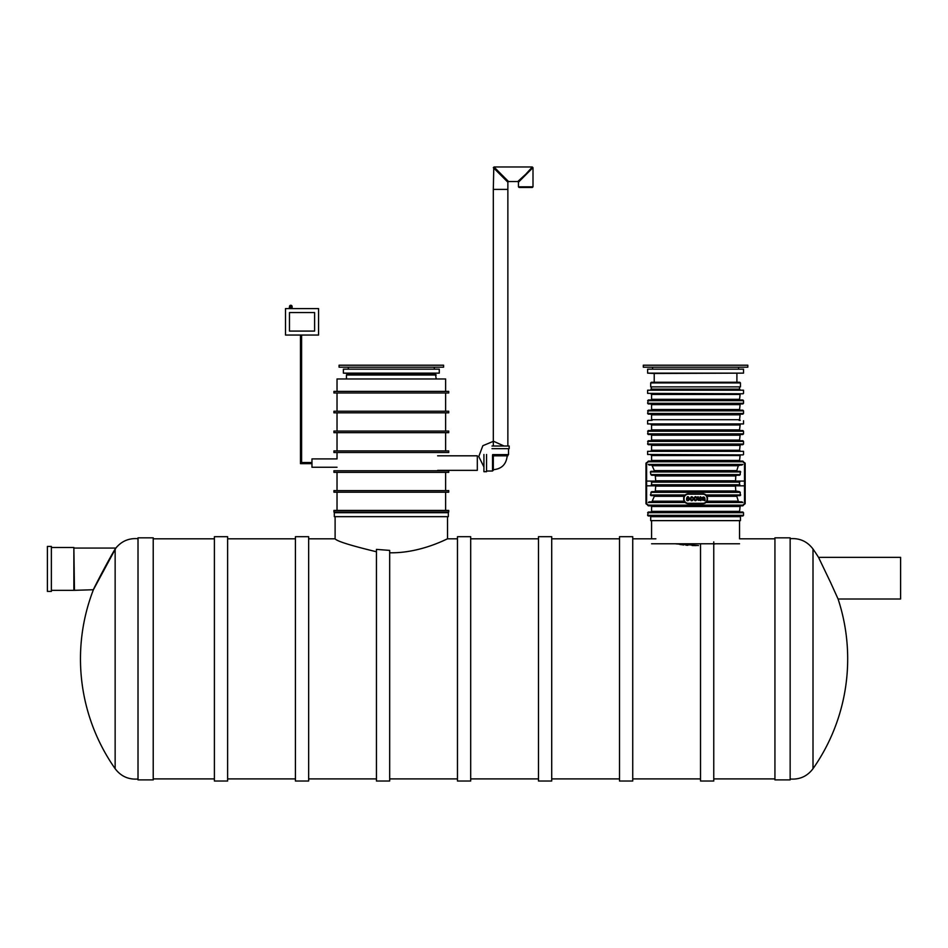 <?xml version="1.0" encoding="UTF-8"?>
<svg xmlns="http://www.w3.org/2000/svg" width="948" height="948" viewBox="0 0 948 948"><rect width="100%" height="100%" fill="white"/><g stroke="black" fill="none" stroke-linecap="round" stroke-linejoin="round"><path stroke-width="1.42" d="M713.761 544.116L715.776 543.773L713.761 544.116M700.525 543.773L700.525 781.022L713.761 781.022L713.761 541.901M676.09 543.903L698.475 545.527M696.27 545.562L692.064 545.515M687.881 545.301L685.819 545.147M683.792 544.958L679.846 544.484M389.675 552.779C420.817 553.407 447.942 538.286 447.539 538.82C447.942 538.263 420.865 553.407 389.675 552.779M389.675 781.022L389.675 550.397L376.439 549.39L376.439 781.022L389.675 781.022M376.439 551.76C350.665 545.527 336.884 541.213 335.106 538.82C336.848 541.201 350.618 545.515 376.439 551.76M632.731 658.86L632.731 536.698L619.506 536.698L619.506 781.022L632.731 781.022L632.731 658.86M551.712 658.86L551.712 536.698L538.488 536.698L538.488 781.022L551.712 781.022L551.712 658.86M470.694 658.86L470.694 536.698L457.469 536.698L457.469 781.022L470.694 781.022L470.694 658.86M308.657 658.86L308.657 536.698L295.421 536.698L295.421 781.022L308.657 781.022L308.657 658.86M227.627 658.86L227.627 536.698L214.402 536.698L214.402 781.022L227.627 781.022L227.627 658.86M115.146 549.129C116.094 547.648 116.094 547.743 115.146 549.402L93.402 589.739C93.295 589.028 110.88 555.564 115.146 549.129L115.146 768.698C120.894 776.305 128.513 779.742 138.017 779.019M153.221 537.824L153.221 779.896L138.017 779.896L138.017 537.824L153.221 537.824M830.697 582.712L838.079 599.006L900.6 599.006L900.6 557.341L818.527 557.341L830.697 582.712M774.931 658.86L774.931 537.824L790.146 537.824L790.146 779.896L774.931 779.896L774.931 658.86M47.4 568.907L47.4 546.427L51.37 546.427L51.37 591.398L47.4 591.398L47.4 568.907M93.39 589.739L73.861 590.343L73.861 547.482L51.37 547.482M74.454 589.739L73.861 547.482M651.584 543.773L653.373 543.773M654.037 543.773L739.547 543.773M774.931 538.82L739.547 538.82L739.547 520.63M457.469 538.82L447.539 538.82L447.539 516.66M743.516 373.133L743.516 369.163L647.614 369.163L647.614 373.133L743.516 373.133L654.227 373.488L654.227 382.269M654.227 373.488L647.614 373.133M439.279 373.133L439.279 369.163L343.377 369.163L343.377 373.133L439.279 373.133L349.99 373.488L349.99 374.33M349.99 373.488L343.377 373.133M311.963 463.655L300.48 463.655L301.606 462.529L300.48 463.655L300.48 335.047M337.026 467.257L311.963 467.257L311.963 458.915L337.026 458.915L337.026 452.504M491.988 448.665L509.183 448.665L509.183 446.022L491.988 446.022M508.519 448.665L508.519 454.625L492.652 454.625M492.522 470.362L493.316 470.362L493.316 455.81L507.867 455.81L507.867 454.625M492.522 455.147L492.522 471.026L486.561 471.026M486.561 454.483L486.561 471.689L483.918 471.689L483.918 454.483M493.766 168.045L493.316 189.399L507.867 189.399L493.316 189.399L493.316 446.022M494.382 167.429L493.316 167.642L507.867 182.194L507.867 446.022M532.551 168.045L518.449 182.194L518.449 186.827L519.113 187.479L532.338 187.479L533.001 186.827L518.449 186.827M525.725 174.254L517.786 181.53L508.519 181.53L493.979 166.978L532.338 166.978L525.725 174.254M531.923 167.429L533.001 167.642L533.001 186.827M437.621 470.362L477.306 470.362L477.306 455.81L437.621 455.81M740.447 516.66L740.447 520.63L650.695 520.63L650.695 516.66L740.447 516.66L739.784 515.996L651.359 515.996L650.695 516.66M445.631 391.394L445.631 378.963L337.026 378.963L337.026 391.394M333.921 391.394L448.736 391.394L448.736 392.982L333.921 392.982L333.921 391.394M333.921 412.818L448.736 412.818L448.736 411.231L333.921 411.231L333.921 412.818M333.921 431.079L448.736 431.079L448.736 432.667L333.921 432.667L333.921 431.079M333.921 452.504L448.736 452.504L448.736 450.916L333.921 450.916L333.921 452.504M333.921 470.765L448.736 470.765L448.736 472.341L333.921 472.341L333.921 470.765M333.921 492.19L448.736 492.19L448.736 490.602L333.921 490.602L333.921 492.19M333.921 510.439L448.736 510.439L448.736 512.027L333.921 512.027L333.921 510.439M435.073 365.205L339.076 365.205L339.076 367.184L443.581 367.184L443.581 365.205L435.073 365.205M650.399 494.963L650.968 495.626L684.586 495.626L685.191 494.963L650.399 494.963L651.667 491.656L739.464 491.656L735.79 490.993L655.341 490.993L655.672 486.099L654.95 485.447M739.464 491.656L740.27 492.32L740.175 495.626L706.544 495.626L707.469 498.411L706.544 501.848L741.94 501.848L706.544 501.848L706.959 501.184L738.314 501.184L739.239 501.848M707.445 497.854L707.078 499.063A4.23 4.23 0 0 1 702.847 503.305L688.295 503.305A4.23 4.23 0 0 1 684.065 499.063L684.065 498.411A4.23 4.23 0 0 1 688.295 494.169L702.847 494.169A4.23 4.23 0 0 1 707.078 498.411M737.354 495.626L736.809 496.29L738.314 501.184M741.94 501.848L742.841 502.511C743.742 504.952 743.742 504.952 742.841 502.511L705.94 502.511M651.904 501.848L654.321 496.29L653.776 495.626M685.191 502.511L648.302 502.511C647.401 504.952 647.401 504.952 648.302 502.511L649.202 501.848L684.586 501.848L683.662 499.063L684.586 495.626M705.265 503.009L704.506 503.388M703.689 503.613L687.513 503.637M686.636 503.388L685.878 503.009M647.614 461.759L743.516 461.759L742.853 461.107L648.278 461.107L647.614 462.577L646.619 462.577L646.619 504.348L645.967 503.684L645.967 481.086L645.967 485.826L655.601 485.826M741.94 465.077L649.202 465.077L648.302 464.413C647.401 461.972 647.401 461.972 648.302 464.413L742.841 464.413C743.742 461.972 743.742 461.972 742.841 464.413L738.314 465.729L736.809 470.623L737.354 471.286M653.776 471.286L654.321 470.623L651.904 465.077M740.27 474.593L740.175 471.286L650.968 471.286L650.399 471.95L650.861 474.593L740.27 474.593L739.464 475.256L651.667 475.256L650.861 474.593M654.95 481.477L655.672 480.814L655.341 475.92L654.523 475.256M736.608 475.256L735.79 475.92L735.53 481.086L739.085 481.477L652.058 481.477L651.335 484.784L739.795 484.784L739.085 485.447L652.058 485.447L651.335 484.784M739.085 481.477L739.795 484.784M736.193 485.447L735.458 486.099L735.79 490.993M685.878 494.453L686.625 494.086M687.442 493.849L703.617 493.837M704.506 494.086L705.265 494.453M651.584 506.469L650.92 505.817L740.21 505.817L739.547 511.363L651.584 511.363L651.584 506.469L739.547 506.469M648.278 505.817L742.853 505.817L743.516 505.154L647.614 505.154L648.278 505.817M647.614 512.69L743.516 512.69L742.853 512.027L648.278 512.027L647.614 515.333L743.516 515.333L742.853 515.996L648.278 515.996L647.614 515.333M651.584 386.891L650.92 389.806M647.614 390.197L743.516 390.197L647.614 390.197L647.614 393.373L743.125 393.776L647.614 393.373M651.584 394.439L650.92 393.776L740.21 393.776L739.547 399.333L651.584 399.333L651.584 394.439L739.547 394.439M647.614 400.649L743.516 400.649L742.853 399.985L648.278 399.985L647.614 403.291L743.516 403.291L742.853 403.955L648.278 403.955L647.614 403.291M651.584 404.618L650.92 403.955L740.21 403.955L739.547 409.512L651.584 409.512L651.584 404.618L739.547 404.618M647.614 410.839L743.516 410.839L742.853 410.176L648.278 410.176L647.614 413.482L743.516 413.482L742.853 414.146L648.278 414.146L647.614 413.482M651.584 414.809L650.92 414.146L740.21 414.146L739.547 419.703L651.584 419.703L651.584 414.809L739.547 414.809M648.017 420.355L652.07 420.355M739.061 420.355L740.21 420.355L739.547 419.703M647.614 420.758L647.614 423.934L743.516 423.934L647.614 423.934M651.584 424.988L650.92 424.325L740.21 424.325L739.547 429.882L651.584 429.882L651.584 424.988L739.547 424.988M647.614 431.21L743.516 431.21L742.853 430.546L648.278 430.546L647.614 433.852L743.516 433.852L742.853 434.516L648.278 434.516L647.614 433.852M651.584 435.179L650.92 434.516L740.21 434.516L739.547 440.073L651.584 440.073L651.584 435.179L739.547 435.179M647.614 441.389L743.516 441.389L742.853 440.737L648.278 440.737L647.614 444.043L743.516 444.043L742.853 444.695L648.278 444.695L647.614 444.043M651.584 445.359L650.92 444.695L740.21 444.695L739.547 450.253L651.584 450.253L651.584 445.359L739.547 445.359M647.614 451.319L743.516 451.319L647.614 451.319L647.614 454.483L743.125 454.886L647.614 454.483M651.584 455.55L650.92 454.886L740.21 454.886L739.547 460.444L651.584 460.444L651.584 455.55L739.547 455.55M646.619 462.577L645.967 463.228L645.967 481.086L655.601 481.086M654.523 491.656L655.341 490.993M735.53 481.086L744.512 481.086L744.512 462.577L745.175 463.228L745.175 503.684L743.516 504.348L743.516 505.154M736.809 496.29L706.959 496.29L705.94 494.963L740.732 494.963M650.92 399.985L651.584 399.333M650.92 440.737L651.584 440.073M684.586 501.848L684.172 501.184L652.817 501.184M650.92 450.916L651.584 450.253M650.92 420.355L651.584 419.703M702.847 503.305L702.847 503.696A4.633 4.633 0 0 0 707.469 499.063A4.633 4.633 0 0 1 702.847 503.696L688.295 503.696A4.633 4.633 0 0 1 683.662 499.063A4.633 4.633 0 0 0 688.295 503.696L688.295 503.305M686.79 498.375L688.9 498.375L686.79 498.375M686.755 498.897L689.563 499.489C684.515 504.537 686.862 491.822 689.575 498.897L686.755 498.897M692.787 498.056C690.203 494.856 690.689 502.902 692.846 499.252L693.474 499.335C689.777 504.644 689.48 493.126 693.415 497.973L692.787 498.056M696.448 498.056C693.865 494.856 694.351 502.902 696.507 499.252L697.135 499.335C693.225 504.609 693.569 492.901 697.076 497.973L696.448 498.056M700.75 500.639L700.193 500.082C698.001 500.923 697.171 499.845 697.681 496.835L698.32 496.835C698.877 500.745 699.47 500.745 700.122 496.835L700.75 496.835L700.75 500.639M704.376 500.639L704.245 500.153C701.034 500.26 701.022 499.608 704.198 498.221L701.662 497.925C704.02 496.148 705.146 497.06 705.039 500.639L704.376 500.639M702.432 500.046L704.21 498.731L702.432 500.046M650.92 512.027L651.584 511.363M684.065 498.411L683.662 498.411A4.633 4.633 0 0 1 688.295 493.778L688.295 494.169M702.847 493.778A4.633 4.633 0 0 1 707.469 498.411A4.633 4.633 0 0 0 702.847 493.778L702.847 494.169M650.92 461.107L651.584 460.444M650.92 430.546L651.584 429.882M650.92 410.176L651.584 409.512M739.31 365.205L643.313 365.205L643.313 367.184L747.818 367.184L747.818 365.205L739.31 365.205M448.333 512.69L448.333 516.66L334.312 516.66L334.312 512.69L448.333 512.69L447.681 512.027M740.447 382.921L740.447 386.891L650.695 386.891L650.695 382.921L740.447 382.921L739.784 382.269L651.359 382.269L650.695 382.921M348.603 374.448L434.042 374.448M436.199 374.993L346.447 374.993L347.11 374.33L435.535 374.33L436.199 378.963M285.502 308.598L285.502 335.047L318.575 335.047L318.575 308.598L285.502 308.598M314.606 331.077L289.472 331.077L289.472 312.556L314.606 312.556L314.606 331.077M290.799 305.28A1.327 1.327 0 0 0 289.472 306.607L292.114 306.607A1.327 1.327 0 0 0 290.799 305.28L288.808 308.598M311.963 462.529L301.606 462.529L301.606 335.047M301.606 462.529L300.48 463.655M790.146 779.019C799.65 779.742 807.269 776.305 813.005 768.698L813.005 549.022C807.269 541.415 799.65 537.978 790.146 538.701M654.321 496.29L684.172 496.29M736.809 470.623L654.321 470.623M652.817 465.729L738.314 465.729M740.732 471.95L650.399 471.95M735.458 480.814L655.672 480.814M655.341 475.92L735.79 475.92M739.795 482.141L651.335 482.141M655.672 486.099L735.458 486.099M740.27 492.32L650.861 492.32M739.547 386.891L739.547 389.142L651.584 389.142M745.175 481.086L744.512 481.086L744.512 485.826L735.53 485.826M745.175 485.826L744.512 485.826L744.512 504.348M683.662 498.411A4.633 4.633 0 0 1 688.295 493.778M292.114 306.607L292.114 307.934L289.472 307.934M774.931 778.9L713.761 778.9M655.886 538.82L632.731 538.82M700.525 778.9L632.731 778.9M457.469 778.9L389.675 778.9M335.106 516.66L335.106 538.82L308.657 538.82M376.439 778.9L308.657 778.9M619.506 538.82L551.712 538.82M619.506 778.9L551.712 778.9M538.488 538.82L470.694 538.82M538.488 778.9L470.694 778.9M295.421 538.82L227.627 538.82M295.421 778.9L227.627 778.9M214.402 538.82L153.221 538.82M214.402 778.9L153.221 778.9M115.786 548.157C121.545 541.13 128.952 537.978 138.017 538.701M93.425 589.668A191.271 191.271 0 0 0 115.146 768.698M813.005 768.698A191.271 191.271 0 0 0 838.079 599.006M818.527 557.341A191.271 191.271 0 0 0 813.005 549.022M73.861 590.343L51.37 590.343M115.846 548.074L74.454 548.074M651.584 538.82L651.584 520.63M736.904 373.488L736.904 382.269M432.667 373.488L432.667 374.33M504.075 446.022L493.529 441.258L482.84 445.714L478.776 456.557L483.918 466.926M493.316 469.698C501.67 468.952 506.303 464.33 507.204 455.81M493.316 456.474L493.979 455.81M517.786 181.53L518.449 182.194M507.867 182.194L508.519 181.53M337.026 492.19L337.026 510.439M445.631 492.19L445.631 510.439M337.026 472.341L337.026 490.602M445.631 472.341L445.631 490.602M337.026 432.667L337.026 450.916M445.631 432.667L445.631 450.916M337.026 412.818L337.026 431.079M445.631 412.818L445.631 431.079M337.026 392.982L337.026 411.231M445.631 392.982L445.631 411.231M348.331 367.184L348.331 369.163M434.314 367.184L434.314 369.163M646.619 504.348L647.614 504.348L647.614 505.154M743.516 461.759L743.516 462.577L744.512 462.577M743.516 512.69L743.516 515.333M743.516 390.197L743.516 393.373M743.516 400.649L743.516 403.291M743.516 410.839L743.516 413.482M743.516 420.758L743.516 423.934M743.516 431.21L743.516 433.852M743.516 441.389L743.516 444.043M743.516 451.319L743.516 454.483M739.547 399.333L740.21 399.985M739.547 440.073L740.21 440.737M739.547 389.142L740.21 389.806M739.547 450.253L740.21 450.916M739.547 511.363L740.21 512.027M739.547 460.444L740.21 461.107M739.547 429.882L740.21 430.546M739.547 409.512L740.21 410.176M652.58 367.184L652.58 369.163M738.563 367.184L738.563 369.163M334.312 512.69L334.976 512.027M346.447 374.993L346.447 378.963M292.114 307.934L292.778 308.598"/></g></svg>
